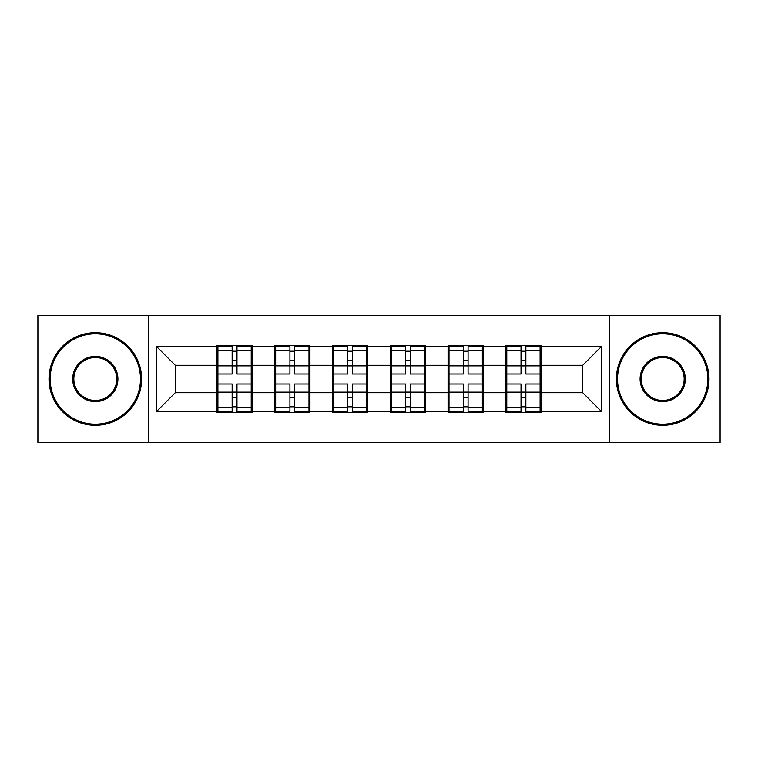 <?xml version="1.0" encoding="UTF-8"?>
<svg xmlns="http://www.w3.org/2000/svg" width="758" height="758" viewBox="0 0 758 758"><rect width="100%" height="100%" fill="white"/><g stroke="black" fill="none" stroke-linecap="round" stroke-linejoin="round"><path stroke-width="1.14" d="M609.735 442.52L720.1 442.52L720.1 315.48L609.735 315.48L609.735 442.52L148.265 442.52L148.265 315.48L37.9 315.48L37.9 442.52L148.265 442.52M541.032 376.224L540.103 376.224M506.77 376.224L505.851 376.224M505.851 381.776L506.77 381.776M540.103 381.776L541.032 381.776M483.253 376.224L482.334 376.224M449.001 376.224L448.073 376.224M448.073 381.776L449.001 381.776M482.334 381.776L483.253 381.776M425.484 376.224L424.556 376.224M391.223 376.224L390.294 376.224M390.294 381.776L391.223 381.776M424.556 381.776L425.484 381.776M367.706 376.224L366.777 376.224M333.444 376.224L332.516 376.224M332.516 381.776L333.444 381.776M366.777 381.776L367.706 381.776M309.927 376.224L308.999 376.224M275.666 376.224L274.747 376.224M274.747 381.776L275.666 381.776M308.999 381.776L309.927 381.776M609.735 315.48L148.265 315.48M582.694 392.701L582.694 365.299L541.032 365.299L541.032 392.701L582.694 392.701L601.217 411.224L601.217 346.776L541.032 346.776L541.032 345.667L505.851 345.667L505.851 365.299L483.253 365.299L483.253 392.701L505.851 392.701L505.851 365.299M601.217 411.224L541.032 411.224L541.032 412.333L505.851 412.333L505.851 411.224L483.253 411.224L483.253 412.333L448.073 412.333L448.073 411.224L425.484 411.224L425.484 412.333L390.294 412.333L390.294 411.224L367.706 411.224L367.706 412.333L332.516 412.333L332.516 411.224L309.927 411.224L309.927 412.333L274.747 412.333L274.747 411.224L252.149 411.224L252.149 412.333L216.968 412.333L216.968 411.224L156.783 411.224L156.783 346.776L216.968 346.776L216.968 365.299L175.306 365.299L175.306 392.701L216.968 392.701L216.968 365.299M505.851 346.776L483.253 346.776L483.253 345.667L448.073 345.667L448.073 346.776L425.484 346.776L425.484 345.667L390.294 345.667L390.294 346.776L367.706 346.776L367.706 345.667L332.516 345.667L332.516 346.776L309.927 346.776L309.927 345.667L274.747 345.667L274.747 346.776L252.149 346.776L252.149 345.667L216.968 345.667L216.968 346.776M505.851 392.701L505.851 411.224M483.253 392.701L483.253 411.224M483.253 346.776L483.253 365.299M425.484 392.701L448.073 392.701L448.073 365.299L425.484 365.299L425.484 411.224M448.073 392.701L448.073 411.224M448.073 346.776L448.073 365.299M425.484 346.776L425.484 365.299M367.706 392.701L390.294 392.701L390.294 365.299L367.706 365.299L367.706 411.224M390.294 392.701L390.294 411.224M390.294 346.776L390.294 365.299M367.706 346.776L367.706 365.299M309.927 392.701L332.516 392.701L332.516 365.299L309.927 365.299L309.927 411.224M332.516 392.701L332.516 411.224M332.516 346.776L332.516 365.299M309.927 346.776L309.927 365.299M252.149 392.701L274.747 392.701L274.747 365.299L252.149 365.299L252.149 411.224M274.747 392.701L274.747 411.224M274.747 346.776L274.747 365.299M252.149 346.776L252.149 365.299M252.149 376.224L251.23 376.224M217.897 376.224L216.968 376.224M216.968 381.776L217.897 381.776M251.23 381.776L252.149 381.776M216.968 392.701L216.968 411.224M175.306 392.701L156.783 411.224M156.783 346.776L175.306 365.299M541.032 392.701L541.032 411.224M541.032 346.776L541.032 365.299M601.217 346.776L582.694 365.299M251.23 384.003L251.23 411.404L236.97 411.404L236.97 384.003L251.23 384.003L251.23 346.596L236.97 346.596L236.97 350.66L251.23 350.66M217.897 365.868L232.156 365.868L232.156 346.596L217.897 346.596L217.897 384.003L232.156 384.003L232.156 411.404L217.897 411.404L217.897 407.34L232.156 407.34M232.156 360.505L236.97 360.505M236.97 351.219L232.156 351.219M232.156 365.906L236.97 365.906M232.156 365.868L232.156 373.997L217.897 373.997M217.897 350.66L232.156 350.66M232.156 392.094L236.97 392.094M232.156 406.781L236.97 406.781M232.156 397.495L236.97 397.495M217.897 384.003L217.897 407.34M236.97 407.34L251.23 407.34M236.97 350.66L236.97 373.997L251.23 373.997M308.999 384.003L308.999 411.404L294.739 411.404L294.739 384.003L308.999 384.003L308.999 346.596L294.739 346.596L294.739 350.66L308.999 350.66M275.666 365.868L289.926 365.868L289.926 346.596L275.666 346.596L275.666 384.003L289.926 384.003L289.926 411.404L275.666 411.404L275.666 407.34L289.926 407.34M289.926 360.505L294.739 360.505M294.739 351.219L289.926 351.219M289.926 365.906L294.739 365.906M289.926 365.868L289.926 373.997L275.666 373.997M275.666 350.66L289.926 350.66M289.926 392.094L294.739 392.094M289.926 406.781L294.739 406.781M289.926 397.495L294.739 397.495M275.666 384.003L275.666 407.34M294.739 407.34L308.999 407.34M294.739 350.66L294.739 373.997L308.999 373.997M366.777 384.003L366.777 411.404L352.517 411.404L352.517 384.003L366.777 384.003L366.777 346.596L352.517 346.596L352.517 350.66L366.777 350.66M333.444 365.868L347.704 365.868L347.704 346.596L333.444 346.596L333.444 384.003L347.704 384.003L347.704 411.404L333.444 411.404L333.444 407.34L347.704 407.34M347.704 360.505L352.517 360.505M352.517 351.219L347.704 351.219M347.704 365.906L352.517 365.906M347.704 365.868L347.704 373.997L333.444 373.997M333.444 350.66L347.704 350.66M347.704 392.094L352.517 392.094M347.704 406.781L352.517 406.781M347.704 397.495L352.517 397.495M333.444 384.003L333.444 407.34M352.517 407.34L366.777 407.34M352.517 350.66L352.517 373.997L366.777 373.997M424.556 384.003L424.556 411.404L410.296 411.404L410.296 384.003L424.556 384.003L424.556 346.596L410.296 346.596L410.296 350.66L424.556 350.66M391.223 365.868L405.483 365.868L405.483 346.596L391.223 346.596L391.223 384.003L405.483 384.003L405.483 411.404L391.223 411.404L391.223 407.34L405.483 407.34M405.483 360.505L410.296 360.505M410.296 351.219L405.483 351.219M405.483 365.906L410.296 365.906M405.483 365.868L405.483 373.997L391.223 373.997M391.223 350.66L405.483 350.66M405.483 392.094L410.296 392.094M405.483 406.781L410.296 406.781M405.483 397.495L410.296 397.495M391.223 384.003L391.223 407.34M410.296 407.34L424.556 407.34M410.296 350.66L410.296 373.997L424.556 373.997M482.334 384.003L482.334 411.404L468.074 411.404L468.074 384.003L482.334 384.003L482.334 346.596L468.074 346.596L468.074 350.66L482.334 350.66M449.001 365.868L463.261 365.868L463.261 346.596L449.001 346.596L449.001 384.003L463.261 384.003L463.261 411.404L449.001 411.404L449.001 407.34L463.261 407.34M463.261 360.505L468.074 360.505M468.074 351.219L463.261 351.219M463.261 365.906L468.074 365.906M463.261 365.868L463.261 373.997L449.001 373.997M449.001 350.66L463.261 350.66M463.261 392.094L468.074 392.094M463.261 406.781L468.074 406.781M463.261 397.495L468.074 397.495M449.001 384.003L449.001 407.34M468.074 407.34L482.334 407.34M468.074 350.66L468.074 373.997L482.334 373.997M540.103 384.003L540.103 411.404L525.844 411.404L525.844 384.003L540.103 384.003L540.103 346.596L525.844 346.596L525.844 350.66L540.103 350.66M506.77 365.868L521.03 365.868L521.03 346.596L506.77 346.596L506.77 384.003L521.03 384.003L521.03 411.404L506.77 411.404L506.77 407.34L521.03 407.34M521.03 360.505L525.844 360.505M525.844 351.219L521.03 351.219M521.03 365.906L525.844 365.906M521.03 365.868L521.03 373.997L506.77 373.997M506.77 350.66L521.03 350.66M521.03 392.094L525.844 392.094M521.03 406.781L525.844 406.781M521.03 397.495L525.844 397.495M506.77 384.003L506.77 407.34M525.844 407.34L540.103 407.34M525.844 350.66L525.844 373.997L540.103 373.997M95.309 424.186A45.186 45.186 0 0 0 140.486 379A45.186 45.186 0 0 0 95.309 333.814A45.186 45.186 0 0 0 50.123 379A45.186 45.186 0 0 0 95.309 424.186M95.309 332.705A46.295 46.295 0 0 1 141.604 379A46.295 46.295 0 0 1 95.309 425.295A46.295 46.295 0 0 1 49.014 379A46.295 46.295 0 0 1 95.309 332.705M95.309 401.588A22.588 22.588 0 0 1 72.711 379A22.588 22.588 0 0 1 95.309 356.412A22.588 22.588 0 0 1 117.897 379A22.588 22.588 0 0 1 95.309 401.588M95.309 357.52A21.48 21.48 0 0 0 73.829 379A21.48 21.48 0 0 0 95.309 400.48A21.48 21.48 0 0 0 116.789 379A21.48 21.48 0 0 0 95.309 357.52M662.691 424.186A45.186 45.186 0 0 0 707.877 379A45.186 45.186 0 0 0 662.691 333.814A45.186 45.186 0 0 0 617.514 379A45.186 45.186 0 0 0 662.691 424.186M662.691 332.705A46.295 46.295 0 0 1 708.986 379A46.295 46.295 0 0 1 662.691 425.295A46.295 46.295 0 0 1 616.396 379A46.295 46.295 0 0 1 662.691 332.705M662.691 401.588A22.588 22.588 0 0 1 640.103 379A22.588 22.588 0 0 1 662.691 356.412A22.588 22.588 0 0 1 685.289 379A22.588 22.588 0 0 1 662.691 401.588M662.691 357.52A21.48 21.48 0 0 0 641.211 379A21.48 21.48 0 0 0 662.691 400.48A21.48 21.48 0 0 0 684.171 379A21.48 21.48 0 0 0 662.691 357.52M217.897 392.132L232.156 392.132M236.97 392.132L251.23 392.132M236.97 365.868L251.23 365.868M275.666 392.132L289.926 392.132M294.739 392.132L308.999 392.132M294.739 365.868L308.999 365.868M333.444 392.132L347.704 392.132M352.517 392.132L366.777 392.132M352.517 365.868L366.777 365.868M391.223 392.132L405.483 392.132M410.296 392.132L424.556 392.132M410.296 365.868L424.556 365.868M449.001 392.132L463.261 392.132M468.074 392.132L482.334 392.132M468.074 365.868L482.334 365.868M506.77 392.132L521.03 392.132M525.844 392.132L540.103 392.132M525.844 365.868L540.103 365.868"/></g></svg>
